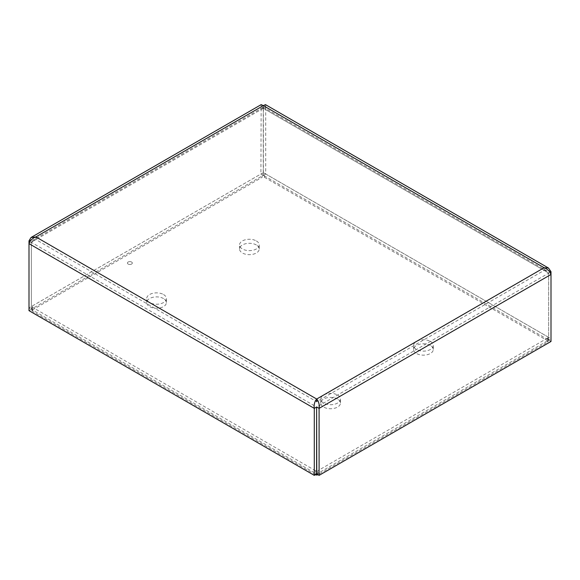 <?xml version="1.0" encoding="UTF-8"?>
<svg xmlns="http://www.w3.org/2000/svg" width="580" height="580" viewBox="0 0 580 580"><rect width="100%" height="100%" fill="white"/><g stroke="black" fill="none" stroke-linecap="round" stroke-linejoin="round"><path stroke-width="0.43" stroke-dasharray="2.9 2.17" d="M128.129 262.037A2.465 1.421 0 0 0 127.412 263.037A2.465 1.421 0 0 0 129.869 264.458A2.465 1.421 0 0 0 132.334 263.037A2.465 1.421 0 0 0 130.812 261.725A2.465 1.421 0 0 0 128.129 262.037A2.465 1.421 0 0 0 127.412 263.044A2.465 1.421 0 0 0 129.869 264.465A2.465 1.421 0 0 0 132.334 263.044A2.465 1.421 0 0 0 130.812 261.732A2.465 1.421 0 0 0 128.129 262.037M316.607 470.996A1.638 0.95 180 0 1 315.527 470.721L315.527 473.403L32.4 309.938L32.4 307.255A1.638 0.95 180 0 1 31.922 306.588A1.638 0.95 180 0 1 32.4 305.921L32.4 308.596L263.233 175.327L260.906 173.993L261.152 104.639M315.527 470.721L32.4 307.255M315.447 474.694L32.4 311.279L32.4 309.938L31.32 309.314L29 310.655M262.791 107.481L33.118 240.076L35.88 239.591L263.313 108.286L544.12 270.411L316.687 401.715L35.88 239.591L31.32 242.324L31.32 309.314M316.607 474.027L315.527 473.403L315.527 474.643M33.118 240.076L31.32 242.23L31.32 309.22L29 307.879L260.906 173.993M31.32 309.22L32.4 308.596L32.4 309.938A1.638 0.95 0 0 0 31.922 310.605A1.638 0.95 0 0 0 32.4 311.279M29 307.879L29 243.658L31.32 242.324L316.607 407.029M32.4 309.938L262.153 177.291L262.153 173.275A1.638 0.95 180 0 1 264.473 173.275L264.473 175.95L547.6 339.416L547.6 336.733A1.638 0.95 180 0 1 548.078 337.408A1.638 0.95 180 0 1 547.6 338.075L547.6 340.757L317.847 473.403L317.847 470.721A1.638 0.95 180 0 1 316.767 470.996M29 240.888L260.906 106.996L263.233 108.337C262.624 107.22 262.653 107.206 263.313 108.286C262.653 107.206 262.624 107.22 263.233 108.337L263.233 175.327M32.4 305.921L262.153 173.275M35.88 239.591L35.88 236.915M551 271.701L265.712 106.996L265.712 173.993L263.392 175.327L263.392 108.337C264.001 107.22 263.973 107.206 263.313 108.286C263.973 107.206 264.001 107.22 263.392 108.337L265.712 106.996L265.473 104.639M263.313 108.286L263.313 105.611M263.233 108.337L31.32 242.23L30.058 241.498M544.12 270.411L546.882 270.896L548.68 273.042L548.68 340.039L551 338.698L551 274.478L544.12 270.411L544.12 267.728M551 341.475L548.68 340.134L547.6 340.757L547.6 339.416L548.68 340.039M263.392 175.327L264.473 175.95L264.473 177.291A1.638 0.95 0 0 0 262.153 177.291M264.473 173.275L547.6 336.733M265.712 173.993L551 338.698M263.392 108.337L548.68 273.042L549.941 272.317M548.68 340.134L548.68 273.137L316.767 407.029M317.847 474.643L317.847 473.403L316.767 474.027M547.6 338.075L317.847 470.721M264.473 177.291L547.6 340.757L547.6 342.091L317.934 474.694M547.6 342.091A1.638 0.95 0 0 0 548.078 341.424A1.638 0.95 0 0 0 547.6 340.757M256.353 244.956A9.845 5.684 0 0 0 245.623 243.723A9.845 5.684 0 0 0 239.54 248.972A9.845 5.684 0 0 0 249.386 254.656A9.845 5.684 0 0 0 259.231 248.972A9.845 5.684 0 0 0 256.353 244.956M163.524 298.548A9.845 5.684 0 0 0 152.794 297.315A9.845 5.684 0 0 0 146.711 302.571A9.845 5.684 0 0 0 156.556 308.255A9.845 5.684 0 0 0 166.402 302.571A9.845 5.684 0 0 0 163.524 298.548M337.575 399.04A9.845 5.684 0 0 0 326.844 397.808A9.845 5.684 0 0 0 320.769 403.057A9.845 5.684 0 0 0 330.614 408.74A9.845 5.684 0 0 0 340.46 403.057A9.845 5.684 0 0 0 337.575 399.04M430.403 345.441A9.845 5.684 0 0 0 419.673 344.215A9.845 5.684 0 0 0 413.598 349.464A9.845 5.684 0 0 0 423.443 355.149A9.845 5.684 0 0 0 433.289 349.464A9.845 5.684 0 0 0 430.403 345.441M256.353 240.932A9.845 5.684 180 0 1 259.231 244.956A9.845 5.684 180 0 1 249.386 250.64A9.845 5.684 180 0 1 239.54 244.956A9.845 5.684 180 0 1 245.623 239.7A9.845 5.684 180 0 1 256.353 240.932M163.524 294.531A9.845 5.684 180 0 1 166.402 298.548A9.845 5.684 180 0 1 156.556 304.232A9.845 5.684 180 0 1 146.711 298.548A9.845 5.684 180 0 1 152.794 293.299A9.845 5.684 180 0 1 163.524 294.531M337.575 395.016A9.845 5.684 180 0 1 340.46 399.04A9.845 5.684 180 0 1 330.614 404.724A9.845 5.684 180 0 1 320.769 399.04A9.845 5.684 180 0 1 326.844 393.784A9.845 5.684 180 0 1 337.575 395.016M430.403 341.424A9.845 5.684 180 0 1 433.289 345.441A9.845 5.684 180 0 1 423.443 351.132A9.845 5.684 180 0 1 413.598 345.441A9.845 5.684 180 0 1 419.673 340.192A9.845 5.684 180 0 1 430.403 341.424M546.882 270.896L263.835 107.481M548.078 341.424L548.078 337.408M31.922 310.605L31.922 306.588M259.231 248.972L259.231 244.956M239.54 248.972L239.54 244.956M166.402 302.571L166.402 298.548M146.711 302.571L146.711 298.548M340.46 403.057L340.46 399.04M320.769 403.057L320.769 399.04M433.289 349.464L433.289 345.441M413.598 349.464L413.598 345.441"/><path stroke-width="0.87" d="M314.287 475.361L29 310.655L29 243.658L314.287 408.371L314.287 475.361L316.607 474.027L316.607 407.029L314.287 408.371L314.07 406.217C314.273 403.136 315.15 400.744 316.687 399.04L544.12 267.728L263.313 105.611L35.88 236.915L316.687 399.04C318.231 400.744 319.101 403.136 319.312 406.217L319.094 408.371L551 274.478L550.275 272.868C548.89 270.469 546.838 268.757 544.12 267.728L548.52 268.054L265.473 104.639L263.313 105.611L261.152 104.639L31.48 237.235M29 243.658L29 240.888L30.972 237.575L35.88 236.915C33.162 237.938 31.11 239.656 29.725 242.048L29 243.658M30.058 241.498L29 240.888M549.941 272.317L551 271.701L551 341.475L319.094 475.361L316.767 474.027L316.607 407.029M551 271.701L548.52 268.054M316.687 401.715L316.687 399.04M319.094 475.361L319.094 408.371L316.767 407.029M315.527 474.737A1.638 0.95 0 0 0 317.847 474.737L317.847 474.643"/></g></svg>
